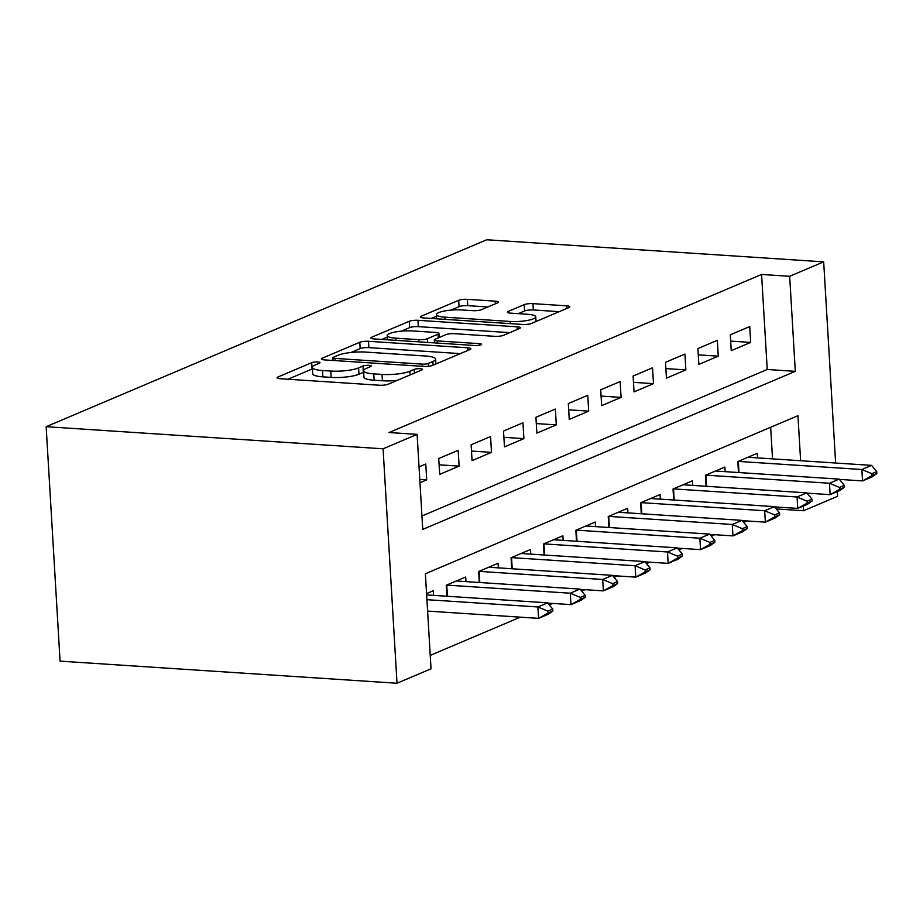 <?xml version="1.0" encoding="UTF-8"?>
<svg xmlns="http://www.w3.org/2000/svg" width="923" height="923" viewBox="0 0 923 923"><rect width="100%" height="100%" fill="white"/><g stroke="black" fill="none" stroke-linecap="round" stroke-linejoin="round"><path stroke-width="1.38" d="M317.777 361.989A4.465 0.946 -3.4 0 0 311.697 362.681L277.904 377.022A6.369 1.35 -3.4 0 0 277.062 377.761A6.369 1.35 -3.4 0 0 280.246 378.73L379.457 385.237A6.369 1.35 -3.4 0 0 388.145 384.245L421.938 369.915A4.465 0.946 -3.4 0 0 422.526 369.396A4.465 0.946 -3.4 0 0 420.3 368.715A4.465 0.946 -3.4 0 0 414.219 369.408L409.847 371.265A20.398 4.315 -3.4 0 1 382.03 374.426L373.769 373.884A20.398 4.315 -3.4 0 1 363.581 370.769A20.398 4.315 -3.4 0 1 366.304 368.404L370.677 366.546A4.465 0.946 -3.4 0 0 371.265 366.027A4.465 0.946 -3.4 0 0 369.038 365.358A4.465 0.946 -3.4 0 0 362.958 366.039L358.586 367.896A20.398 4.315 -3.4 0 1 330.769 371.058L322.508 370.515A20.398 4.315 -3.4 0 1 312.32 367.412A20.398 4.315 -3.4 0 1 315.043 365.046L319.416 363.189A4.465 0.946 -3.4 0 0 320.004 362.67A4.465 0.946 -3.4 0 0 317.777 361.989M312.401 368.9A4.465 0.946 -3.4 0 0 312.066 369.015L287.988 379.238M363.662 372.257A4.465 0.946 -3.4 0 0 363.339 372.384L358.966 374.23L358.586 367.896M497.543 302.859A6.369 1.35 -3.4 0 0 498.397 302.121A6.369 1.35 -3.4 0 0 495.213 301.152L467.384 299.329A6.369 1.35 -3.4 0 0 458.685 300.31L421.165 316.231A6.369 1.35 -3.4 0 0 420.311 316.97A6.369 1.35 -3.4 0 0 423.495 317.95L522.718 324.458A6.369 1.35 -3.4 0 0 531.406 323.465L568.926 307.544A6.369 1.35 -3.4 0 0 569.779 306.805A6.369 1.35 -3.4 0 0 566.595 305.836L532.975 303.632A6.369 1.35 -3.4 0 0 524.276 304.613L508.227 311.432A6.369 1.35 -3.4 0 0 507.373 312.17A6.369 1.35 -3.4 0 0 510.557 313.139L527.229 314.235A17.052 3.6 -3.4 0 1 535.744 316.831A17.052 3.6 -3.4 0 1 527.333 320.466A17.052 3.6 -3.4 0 1 510.211 321.458L444.898 317.166A17.052 3.6 -3.4 0 1 436.383 314.57A17.052 3.6 -3.4 0 1 444.794 310.936A17.052 3.6 -3.4 0 1 461.915 309.955L472.795 310.67A6.369 1.35 -3.4 0 0 481.483 309.678L497.543 302.859M421.949 515.992L767.232 369.488L761.579 274.454L789.661 276.289L823.674 261.855L486.744 239.761L46.15 426.703L60.076 661.145L397.017 683.239L431.029 668.806L425.388 573.76L797.945 415.685L800.622 460.727M761.579 274.454L389.021 432.529L417.104 434.364L383.08 448.797L46.15 426.703M368.485 341.291A6.369 1.35 -3.4 0 0 359.785 342.271L322.265 358.193A6.369 1.35 -3.4 0 0 321.412 358.932A6.369 1.35 -3.4 0 0 324.596 359.912L423.819 366.408A6.369 1.35 -3.4 0 0 432.506 365.427L470.038 349.505A6.369 1.35 -3.4 0 0 470.88 348.767A6.369 1.35 -3.4 0 0 467.696 347.798L368.485 341.291L368.854 347.625A6.369 1.35 -3.4 0 0 360.166 348.617L351.04 352.482M371.715 337.218L409.235 321.296A6.369 1.35 -3.4 0 1 417.934 320.304L517.145 326.811A6.369 1.35 -3.4 0 1 520.33 327.78A6.369 1.35 -3.4 0 1 519.476 328.53L503.427 335.337A6.369 1.35 -3.4 0 1 494.728 336.33L454.497 333.688A6.369 1.35 -3.4 0 0 445.797 334.68L435.148 339.191A6.369 1.35 -3.4 0 0 434.295 339.929A6.369 1.35 -3.4 0 0 437.479 340.91L479.372 343.656A4.465 0.946 -3.4 0 1 481.598 344.337A4.465 0.946 -3.4 0 1 479.395 345.283A4.465 0.946 -3.4 0 1 474.918 345.537L374.046 338.926A6.369 1.35 -3.4 0 1 370.861 337.956A6.369 1.35 -3.4 0 1 371.715 337.218L371.796 338.591M419.977 482.729L426.714 479.868L425.768 464.027L419.03 466.888M458.166 450.286L438.725 458.535L439.671 474.376L459.112 466.127L458.166 450.286M490.563 436.533L471.122 444.782L472.068 460.623L491.498 452.374L490.563 436.533M522.96 422.792L503.52 431.041L504.466 446.882L523.895 438.633L522.96 422.792M555.358 409.051L535.917 417.288L536.863 433.129L556.292 424.892L555.358 409.051M587.755 395.298L568.314 403.547L569.249 419.388L588.689 411.139L587.755 395.298M620.152 381.557L600.711 389.806L601.646 405.647L621.087 397.398L620.152 381.557M652.538 367.804L633.109 376.053L634.043 391.894L653.484 383.645L652.538 367.804M684.935 354.063L665.506 362.312L666.441 378.153L685.881 369.904L684.935 354.063M717.333 340.322L697.903 348.571L698.838 364.4L718.279 356.163L717.333 340.322M731.235 350.659L750.676 342.41L749.73 326.569L730.289 334.818L731.235 350.659M430.233 655.388L520.307 617.164M549.289 604.865L552.704 603.423M581.686 591.124L585.101 589.682M614.083 577.383L617.499 575.929M646.481 563.63L649.896 562.188M678.878 549.889L682.293 548.435M711.275 536.148L714.69 534.694M743.673 522.395L747.088 520.953M775.447 507.904L775.389 506.935M772.539 458.893L770.659 427.257M433.568 595.358L433.302 590.755L426.564 593.604M446.905 596.235L446.259 585.251L465.7 577.002L465.965 581.617M479.302 582.494L478.656 571.51L498.085 563.261L498.362 567.864M511.7 568.741L511.054 557.757L530.483 549.52L530.76 554.123M544.097 555L543.451 544.016L562.88 535.767L563.157 540.382M576.494 541.247L575.837 530.275L595.277 522.026L595.554 526.629M608.892 527.506L608.234 516.522L627.675 508.273L627.952 512.888M641.289 513.765L640.631 502.781L660.072 494.532L660.349 499.135M673.686 500.012L673.029 489.04L692.469 480.791L692.746 485.394M706.083 486.271L705.426 475.287L724.867 467.038L725.143 471.653M738.481 472.518L737.823 461.546L757.264 453.297L757.541 457.9M837.323 491.613L837.599 496.297L803.587 510.731L803.31 506.046M776.301 508.942L803.587 510.731M835.627 463.023L823.674 261.855M417.104 434.364L422.746 529.41L795.303 371.334L789.661 276.289M383.08 448.797L397.017 683.239M767.232 369.488L795.303 371.334M426.714 479.868L419.78 479.418M459.112 466.127L439.106 464.811M491.498 452.374L471.491 451.07M523.895 438.633L503.889 437.317M556.292 424.892L536.286 423.576M588.689 411.139L568.683 409.824M621.087 397.398L601.081 396.082M653.484 383.645L633.478 382.341M685.881 369.904L665.875 368.589M718.279 356.163L698.273 354.847M750.676 342.41L730.67 341.106M312.32 367.412L312.689 373.746A20.398 4.315 -3.4 0 0 322.877 376.849L322.508 370.515M358.966 374.23A20.398 4.315 -3.4 0 1 331.149 377.392L322.877 376.849M363.581 370.769L363.95 377.103A20.398 4.315 -3.4 0 0 374.138 380.218L373.769 373.884M397.271 380.38A20.398 4.315 -3.4 0 1 382.41 380.761L374.138 380.218M460.323 353.624L368.854 347.625M333.03 360.132L332.349 360.42M333.48 357.224A4.465 0.946 -3.4 0 0 332.891 357.732A4.465 0.946 -3.4 0 0 335.118 358.412L422.203 364.124A4.465 0.946 -3.4 0 0 428.295 363.431L432.899 361.481A20.398 4.315 -3.4 0 0 435.621 359.116A20.398 4.315 -3.4 0 0 425.434 356.001L365.912 352.101A20.398 4.315 -3.4 0 0 338.095 355.263L333.48 357.224M381.799 339.433L387.302 337.103M401.274 331.172L409.616 327.63L409.235 321.296M509.773 332.638L418.304 326.638A6.369 1.35 -3.4 0 0 409.616 327.63M412.743 330.953A17.052 3.6 -3.4 0 0 395.621 331.934A17.052 3.6 -3.4 0 0 387.21 335.568A17.052 3.6 -3.4 0 0 395.725 338.164L418.742 339.676A6.369 1.35 -3.4 0 0 427.43 338.683L438.079 334.172A6.369 1.35 -3.4 0 0 438.933 333.434A6.369 1.35 -3.4 0 0 435.748 332.453L412.743 330.953M434.433 342.214L433.06 342.802M559.223 311.662L533.344 309.966A6.369 1.35 -3.4 0 0 524.656 310.947L518.299 313.647M487.84 306.978L467.753 305.663A6.369 1.35 -3.4 0 0 459.066 306.655L450.851 310.14M436.487 316.231L431.249 318.458M427.603 611.084L538.582 618.364L537.901 606.965L547.616 602.834L426.634 594.908M548.031 613.068L552.889 611.003L552.773 609.099L547.916 611.164L548.031 613.068L538.582 618.364L548.297 614.245L552.889 611.003M426.922 599.685L537.901 606.965L547.916 611.164M547.616 602.834L552.773 609.099M547.835 603.1L570.979 604.623L570.299 593.212L580.013 589.093L456.47 580.994A6.496 1.373 176.6 0 1 456.331 580.982M580.429 599.315L585.286 597.25L585.17 595.358L580.313 597.412L580.429 599.315L570.979 604.623L580.694 600.492L585.286 597.25M446.605 585.101A6.496 1.373 176.6 0 1 446.755 585.113L570.299 593.212L580.313 597.412M580.013 589.093L585.17 595.358M580.232 589.359L603.377 590.87L602.696 579.471L612.41 575.352L488.867 567.241A6.496 1.373 176.6 0 1 488.717 567.23M612.814 585.574L617.683 583.509L617.568 581.605L612.71 583.671L612.814 585.574L603.377 590.87L613.091 586.751L617.683 583.509M479.002 571.36A6.496 1.373 176.6 0 1 479.152 571.372L602.696 579.471L612.71 583.671M612.41 575.352L617.568 581.605M612.63 575.617L635.774 577.129L635.093 565.73L644.808 561.599L521.264 553.5A6.496 1.373 176.6 0 1 521.114 553.488M645.212 571.822L650.08 569.768L649.965 567.864L645.108 569.929L645.212 571.822L635.774 577.129L645.489 573.01L650.08 569.768M511.4 557.619A6.496 1.373 176.6 0 1 511.55 557.619L635.093 565.73L645.108 569.929M644.808 561.599L649.965 567.864M645.027 561.865L668.16 563.388L667.491 551.977L677.205 547.858L553.662 539.759A6.496 1.373 176.6 0 1 553.512 539.747M677.609 558.08L682.466 556.015L682.362 554.123L677.505 556.177L677.609 558.08L668.16 563.388L677.886 559.257L682.466 556.015M543.797 543.866A6.496 1.373 176.6 0 1 543.947 543.878L667.491 551.977L677.505 556.177M677.205 547.858L682.362 554.123M677.424 548.124L700.557 549.635L699.888 538.236L709.602 534.105L586.059 526.006A6.496 1.373 176.6 0 1 585.909 525.995M710.006 544.339L714.864 542.274L714.76 540.37L709.891 542.436L710.006 544.339L700.557 549.635L710.283 545.516L714.864 542.274M576.194 530.125A6.496 1.373 176.6 0 1 576.344 530.137L699.888 538.236L709.891 542.436M709.602 534.105L714.76 540.37M709.822 534.371L732.954 535.894L732.285 524.483L742 520.364L618.456 512.265A6.496 1.373 176.6 0 1 618.306 512.253M742.404 530.587L747.261 528.521L747.157 526.629L742.288 528.683L742.404 530.587L732.954 535.894L742.68 531.775L747.261 528.521M608.592 516.372A6.496 1.373 176.6 0 1 608.742 516.384L732.285 524.483L742.288 528.683M742 520.364L747.157 526.629M742.219 520.63L765.352 522.153L764.671 510.742L774.397 506.623L650.853 498.512A6.496 1.373 176.6 0 1 650.703 498.512M774.801 516.845L779.658 514.78L779.543 512.876L774.685 514.942L774.801 516.845L765.352 522.153L775.078 518.022L779.658 514.78M640.989 502.631A6.496 1.373 176.6 0 1 641.139 502.643L764.671 510.742L774.685 514.942M774.397 506.623L779.543 512.876M774.616 506.889L797.749 508.4L797.068 497.001L806.794 492.87L683.251 484.771A6.496 1.373 176.6 0 1 683.101 484.76M807.198 503.093L812.055 501.039L811.94 499.135L807.083 501.201L807.198 503.093L797.749 508.4L807.463 504.281L812.055 501.039M673.375 488.89A6.496 1.373 176.6 0 1 673.525 488.89L797.068 497.001L807.083 501.201M806.794 492.87L811.94 499.135M807.014 493.136L830.146 494.659L829.465 483.248L839.192 479.129L715.648 471.03A6.496 1.373 176.6 0 1 715.498 471.018M839.595 489.352L844.453 487.286L844.337 485.394L839.48 487.448L839.595 489.352L830.146 494.659L839.861 490.528L844.453 487.286M705.772 475.137A6.496 1.373 176.6 0 1 705.922 475.149L829.465 483.248L839.48 487.448M839.192 479.129L844.337 485.394M839.411 479.395L862.544 480.906L861.863 469.507L871.589 465.377L748.045 457.277A6.496 1.373 176.6 0 1 747.895 457.266M871.993 475.61L876.85 473.545L876.735 471.641L871.877 473.707L871.993 475.61L862.544 480.906L872.258 476.787L876.85 473.545M738.169 461.396A6.496 1.373 176.6 0 1 738.319 461.408L861.863 469.507L871.877 473.707M871.589 465.377L876.735 471.641M312.066 369.015L311.697 362.681M414.439 373.088L414.219 369.408M363.339 372.384L362.958 366.039M331.149 377.392L330.769 371.058M382.41 380.761L382.03 374.426M410.066 374.946L409.847 371.265M277.985 378.395L277.904 377.022M467.857 350.428L467.696 347.798M322.346 359.566L322.265 358.193M360.166 348.617L359.785 342.271M335.245 360.605L335.118 358.412M422.342 366.316L422.203 364.124M428.457 366.293L428.295 363.431M433.118 365.162L432.899 361.481M418.304 326.638L417.934 320.304M517.307 329.453L517.145 326.811M437.606 343.091L437.479 340.91M479.464 345.271L479.372 343.656M395.852 340.356L395.725 338.164M418.869 341.868L418.742 339.676M427.649 342.445L427.43 338.683M438.298 337.853L438.079 334.172M445.024 319.358L444.898 317.166M510.35 323.638L510.211 321.458M508.308 312.805L508.227 311.432M524.656 310.947L524.276 304.613M533.344 309.966L532.975 303.632M566.757 308.467L566.595 305.836M421.246 317.604L421.165 316.231M459.066 306.655L458.685 300.31M467.753 305.663L467.384 299.329M495.374 303.782L495.213 301.152M447.413 596.27L446.755 585.113M479.81 582.517L479.152 571.372M512.207 568.776L511.55 557.619M544.605 555.035L543.947 543.878M577.002 541.282L576.344 530.137M609.399 527.541L608.742 516.384M641.797 513.788L641.139 502.643M674.194 500.047L673.525 488.89M706.591 486.306L705.922 475.149M738.988 472.553L738.319 461.408M333.053 360.466L332.891 357.732M435.91 363.985L435.621 359.116M434.468 342.894L434.295 339.929M387.464 339.802L387.21 335.568M439.175 337.483L438.933 333.434M436.637 318.804L436.383 314.57M536.021 321.504L535.744 316.831"/></g></svg>
